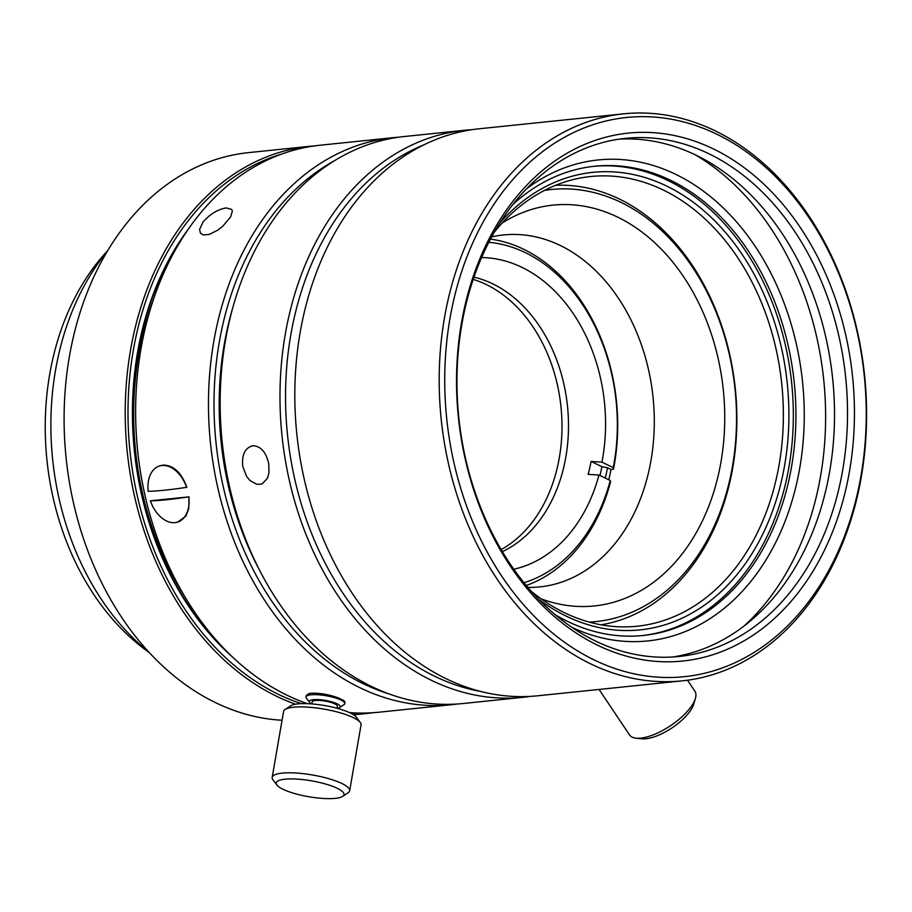 <?xml version="1.0" encoding="UTF-8"?>
<svg xmlns="http://www.w3.org/2000/svg" width="912" height="912" viewBox="0 0 912 912"><rect width="100%" height="100%" fill="white"/><g stroke="black" fill="none" stroke-linecap="round" stroke-linejoin="round"><path stroke-width="1.37" d="M527.9 587.396A176.905 132.092 84.1 0 0 539.858 586.883A176.905 132.092 84.1 0 0 648.671 471.926A176.905 132.092 84.1 0 0 503.458 234.954A176.905 132.092 84.1 0 0 491.659 236.903M524.012 582.711A172.972 129.151 -95.9 0 0 610.265 480.476L610.493 482.106A176.905 132.092 -95.9 0 1 526.281 585.47M488.809 242.284A172.972 129.151 -95.9 0 1 525.05 252.499A172.972 129.151 -95.9 0 1 613.24 467.594L613.468 469.224L611.04 469.475A176.905 132.092 -95.9 0 1 609.649 475.961A176.905 132.092 -95.9 0 1 608.737 479.746M601.031 624.811A221.137 165.118 84.1 0 0 729.851 482.072A221.137 165.118 84.1 0 0 555.59 185.318M589.186 622.098A217.204 162.176 84.1 0 0 729.623 480.442A217.204 162.176 84.1 0 0 544.544 190.391M541.124 598.831A201.472 150.434 84.1 0 0 718.337 475.015A201.472 150.434 84.1 0 0 669.294 257.902A201.472 150.434 84.1 0 0 502.25 222.995M531.32 591.329A226.051 168.777 84.1 0 0 637.123 626.225A226.051 168.777 84.1 0 0 776.169 479.336A226.051 168.777 84.1 0 0 590.623 176.529A226.051 168.777 84.1 0 0 494.201 232.343M538.57 599.161A229.984 171.718 84.1 0 0 781.584 480.43A229.984 171.718 84.1 0 0 708.008 214.4A229.984 171.718 84.1 0 0 499.696 223.201M605.215 478.048A171.992 128.421 84.1 0 0 606.127 474.263A171.992 128.421 84.1 0 0 607.517 467.776L601.931 466.659A167.945 125.4 -95.9 0 1 600.541 473.146A167.945 125.4 -95.9 0 1 599.982 475.54M502.364 551.612A142.511 106.408 84.1 0 0 563.969 466.271A142.511 106.408 84.1 0 0 473.978 277.157M610.265 480.476L598.967 475.049L588.137 474.343A152.885 114.16 84.1 0 0 589.733 467.959A152.885 114.16 84.1 0 0 591.113 461.461L601.943 462.167A157.252 117.409 84.1 0 0 481.593 257.56M490.462 239.115A176.905 132.092 -95.9 0 1 523.294 249.09A176.905 132.092 -95.9 0 1 613.468 469.224M473.214 279.38A142.511 106.408 -95.9 0 1 557.46 466.944A142.511 106.408 -95.9 0 1 501.155 549.583M471.812 129.709A285.011 212.815 84.1 0 0 464.379 130.302A285.011 212.815 84.1 0 0 289.058 315.518A285.011 212.815 84.1 0 0 523.009 697.315A285.011 212.815 84.1 0 0 530.408 696.369M464.379 130.302L404.552 136.492A285.011 212.815 84.1 0 0 229.231 321.708A285.011 212.815 84.1 0 0 463.182 703.505L523.009 697.315M423.943 144.814A281.09 209.874 84.1 0 0 294.485 316.601A281.09 209.874 84.1 0 0 480.464 691.387M268.766 463.843L268.972 472.849L267.421 478.241L262.485 483.588L260.707 484.226L256.694 484.238L250.025 480.556L246.685 476.566L242.763 466.534C241.646 454.689 245.02 447.758 252.886 445.751C260.809 446.116 266.11 452.147 268.766 463.843M682.21 680.854L537.841 695.776A285.011 212.815 -95.9 0 1 303.89 313.979A285.011 212.815 -95.9 0 1 479.199 128.774L623.569 113.84A285.011 212.815 84.1 0 0 448.259 299.056A285.011 212.815 84.1 0 0 682.21 680.854A285.011 212.815 84.1 0 0 857.519 495.638A285.011 212.815 84.1 0 0 623.569 113.84M695.218 154.801A270.271 201.803 -95.9 0 1 817.027 493.654A270.271 201.803 -95.9 0 1 743.964 626.099M513.011 204.334A235.877 176.119 -95.9 0 1 594.806 166.223A235.877 176.119 -95.9 0 1 788.424 482.186A235.877 176.119 -95.9 0 1 643.336 635.47A235.877 176.119 -95.9 0 1 555.476 614.893M526.543 188.807A241.771 180.519 -95.9 0 1 732.849 217.786A241.771 180.519 -95.9 0 1 796.564 483.816A241.771 180.519 -95.9 0 1 571.892 627.331M642.037 635.596A235.877 176.119 84.1 0 0 785.825 482.459A235.877 176.119 84.1 0 0 593.507 166.36M453.674 300.139A281.09 209.874 -95.9 0 1 716.239 133.939A281.09 209.874 -95.9 0 1 857.303 494.019A281.09 209.874 -95.9 0 1 594.738 660.22A281.09 209.874 -95.9 0 1 453.674 300.139M672.509 657.005A260.444 194.461 84.1 0 0 826.226 488.581A260.444 194.461 84.1 0 0 618.963 139.171M465.245 307.595A260.444 194.461 -95.9 0 1 625.45 138.35A260.444 194.461 -95.9 0 1 839.234 487.236A260.444 194.461 -95.9 0 1 679.03 656.48A260.444 194.461 -95.9 0 1 465.245 307.595M464.972 305.566A265.358 198.132 84.1 0 0 598.135 645.491A265.358 198.132 84.1 0 0 846.005 488.593A265.358 198.132 84.1 0 0 712.842 148.656A265.358 198.132 84.1 0 0 464.972 305.566M107.719 250.595A240.791 179.789 84.1 0 0 52.896 358.473A240.791 179.789 84.1 0 0 149.283 652.559M314.822 145.863A285.011 212.815 84.1 0 0 309.601 146.308L248.474 152.635A285.011 212.815 84.1 0 0 73.165 337.839A285.011 212.815 84.1 0 0 282.059 720.252M309.601 146.308A285.011 212.815 84.1 0 0 134.292 331.523A285.011 212.815 84.1 0 0 295.488 704.212M352.499 714.164A285.011 212.815 84.1 0 0 368.243 713.321A285.011 212.815 84.1 0 0 373.43 712.694M282.116 153.9A283.051 211.345 84.1 0 0 137.005 332.071A283.051 211.345 84.1 0 0 301.336 703.642M177.658 245.887A275.185 205.474 84.1 0 0 141.349 334.909A275.185 205.474 84.1 0 0 218.709 642.857M188.693 228.604A277.157 206.944 84.1 0 0 141.235 334.1A277.157 206.944 84.1 0 0 233.05 657.506M148.77 652A250.618 187.131 -95.9 0 1 58.847 353.742A250.618 187.131 -95.9 0 1 107.331 251.245M225.036 342.923A270.271 201.803 84.1 0 0 245.225 538.171M232.617 308.336A274.204 204.744 84.1 0 0 227.897 326.371A274.204 204.744 84.1 0 0 259.715 570.479M334.328 160.82A281.09 209.874 84.1 0 0 222.95 323.999A281.09 209.874 84.1 0 0 389.47 694.055M398.704 137.21A285.011 212.815 84.1 0 0 392.844 137.701A285.011 212.815 84.1 0 0 217.535 322.916A285.011 212.815 84.1 0 0 451.474 704.714A285.011 212.815 84.1 0 0 457.322 703.996M392.844 137.701L320.009 145.236A285.011 212.815 84.1 0 0 144.7 330.452A285.011 212.815 84.1 0 0 307.344 703.654M153.82 298.384A270.271 201.803 84.1 0 0 142.272 336.87A270.271 201.803 84.1 0 0 184.634 596.345M202.817 222.357C209.783 214.206 217.58 209.395 226.199 207.925L231.694 209.407L232.343 211.139L230.599 216.965L222.847 226.153L217.694 230.189L209.384 234.373L203.581 235.011L200.458 233.267L199.591 229.493L202.817 222.357M332.869 786.429A34.394 8.06 9.8 0 1 342.673 796.381A34.394 8.06 9.8 0 1 287.348 791.137A34.394 8.06 9.8 0 1 276.883 785.015A34.394 8.06 9.8 0 1 293.276 778.939A34.394 8.06 9.8 0 1 332.869 786.429M276.883 785.015L272.95 779.771A39.307 9.223 9.8 0 1 272.186 777.377A39.307 9.223 9.8 0 1 295.921 773.011A39.307 9.223 9.8 0 1 336.938 781.39A39.307 9.223 9.8 0 1 349.661 790.772A39.307 9.223 9.8 0 1 348.145 792.756L342.673 796.381M272.186 777.377L283.575 711.474A39.307 9.223 9.8 0 1 285.091 709.49A39.307 9.223 9.8 0 1 348.327 715.487A39.307 9.223 9.8 0 1 360.286 722.475A39.307 9.223 9.8 0 1 361.049 724.869L349.661 790.772M285.091 709.49L290.563 705.865A34.394 8.06 9.8 0 1 345.887 711.109A34.394 8.06 9.8 0 1 356.353 717.231L360.286 722.475M311.813 703.916L312.166 701.875A12.779 2.998 9.8 0 1 319.873 700.45A12.779 2.998 9.8 0 1 333.199 703.175A12.779 2.998 9.8 0 1 337.337 706.23L336.984 708.259M339.64 707.53L344.006 704.623A19.654 4.606 -170.2 0 0 344.77 703.631A19.654 4.606 -170.2 0 0 338.409 698.934A19.654 4.606 -170.2 0 0 317.9 694.75A19.654 4.606 -170.2 0 0 306.033 696.939A19.654 4.606 -170.2 0 0 306.409 698.136L309.567 702.331A15.721 3.682 9.8 0 1 317.057 699.55A15.721 3.682 9.8 0 1 335.16 702.97A15.721 3.682 9.8 0 1 339.64 707.53A15.721 3.682 9.8 0 1 337.178 708.316M306.033 696.939L306.261 695.617L308.632 693.724L311.3 693.211C320.009 692.938 329.095 694.534 338.569 697.999L343.744 700.53L344.998 702.058L344.77 703.631M599.07 689.449L629.542 734.935A39.307 15.139 -33.8 0 0 636.029 738.184L641.831 738.811A34.394 13.247 -33.8 0 0 687.488 714.472A34.394 13.247 -33.8 0 0 693.77 704.007L695.4 698.41A39.307 15.139 -33.8 0 0 694.864 691.171L687.523 680.215M636.029 738.184A39.307 15.139 -33.8 0 0 688.218 710.368A39.307 15.139 -33.8 0 0 695.4 698.41M189.001 496.801L188.75 508.645L185.945 516.032L177.794 522.063A29.48 19.357 71.6 0 1 175.07 522.644A29.48 19.357 71.6 0 1 150.366 500.825L188.841 496.846A29.48 19.357 71.6 0 1 177.794 522.063M160.432 465.69L163.191 465.097C173.497 465.177 181.374 472.564 186.823 487.27L186.652 487.327A29.48 19.357 71.6 0 0 161.96 465.508A29.48 19.357 71.6 0 0 159.224 466.089L160.432 465.69M349.387 712.568A285.011 212.815 84.1 0 0 378.651 712.238L451.474 704.714M188.841 496.846A117.83 12.745 167.1 0 1 166.999 499.708A117.83 12.745 167.1 0 1 150.366 500.825M186.652 487.327A117.83 12.745 -12.9 0 1 164.81 490.177A117.83 12.745 -12.9 0 1 148.189 491.306A29.48 19.357 71.6 0 1 159.224 466.089M311.619 703.893A15.721 3.682 9.8 0 1 309.567 702.331M251.815 445.922L252.886 445.751M591.113 461.461L601.931 466.659M611.04 469.475L607.517 467.776M601.943 462.167L613.24 467.594M513.832 569.225A157.252 117.409 84.1 0 0 598.967 475.049M353.594 714.837L368.243 713.321"/></g></svg>
